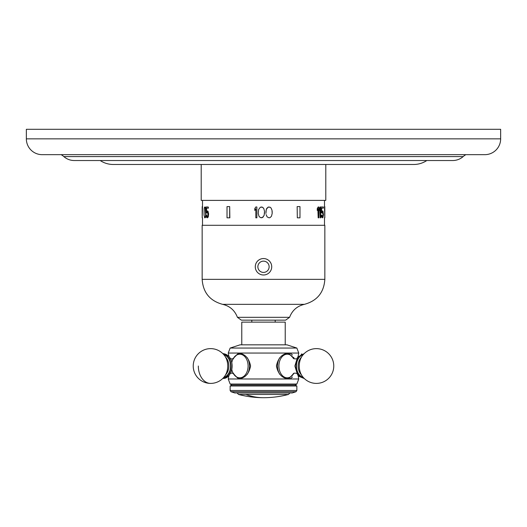 <?xml version="1.0" encoding="UTF-8"?>
<svg xmlns="http://www.w3.org/2000/svg" width="527" height="527" viewBox="0 0 527 527"><rect width="100%" height="100%" fill="white"/><g stroke="black" fill="none" stroke-linecap="round" stroke-linejoin="round"><path stroke-width="0.79" d="M500.65 129.299L500.65 138.851A15.81 15.81 0 0 1 484.84 154.661L42.16 154.661A15.81 15.81 0 0 1 26.35 138.851L26.35 129.299L500.65 129.299M465.861 154.661A15.83 15.83 0 0 0 463.167 156.578A15.797 15.797 0 0 1 452.713 160.531L74.287 160.531A15.797 15.797 0 0 1 63.833 156.578A15.83 15.83 0 0 0 61.139 154.661M100.196 160.531A23.735 23.735 0 0 0 113.305 164.483L413.695 164.483A23.735 23.735 0 0 0 426.804 160.531M325.791 164.483L325.791 200.392L201.209 200.392L201.209 164.483M264.528 213.442L264.528 211.36L264.179 215.286L262.439 217.592L260.351 217.592L258.961 216.208L258.263 213.442L258.612 209.515L260.351 207.21L262.439 207.21L261.399 206.979M272.182 211.36L272.182 213.442L272.004 210.207L270.964 207.901L270.094 207.21L268.006 207.21L266.267 209.515L265.918 213.442M269.047 217.822L267.136 216.9L266.089 214.594L267.136 216.9L269.047 217.822L270.094 217.592L271.484 216.208L272.182 213.442M317.886 209.588L318.183 217.822L318.183 208.824L317.254 210.438L317.254 208.593L318.183 206.979L317.55 208.593L317.55 210.438M319.784 209.72L320.08 217.822L320.08 208.824L319.25 210.438L319.25 208.593L320.08 206.979L319.546 210.438M320.93 206.979L321.22 212.98L320.93 206.979M323.064 208.132L321.595 208.132L321.595 211.821L321.944 211.129L321.299 211.821M322.913 214.133L322.28 212.052L322.88 212.289L323.209 214.133L322.353 216.669L321.668 215.056L321.22 215.056L321.595 216.9L322.28 217.822L322.939 217.592L323.453 214.825L322.939 211.129L321.654 211.129M322.28 217.822L321.299 216.9L321.22 215.056M297.149 206.617L297.327 217.822L297.149 206.617M324.48 206.617L324.79 217.822L324.48 206.617M263.309 207.901L262.439 207.21L263.829 208.593L264.528 211.36M255.832 208.824L254.785 210.438L254.785 208.593L255.832 206.979L256.873 206.979L256.873 217.822L255.832 217.822L255.832 208.824L254.785 210.438M205.425 207.21L204.502 207.21L204.173 208.593L204.054 215.056L204.674 217.822L205.471 217.592L205.971 215.056L205.57 212.289L205.82 208.593L205.425 207.21L204.898 206.979M208.185 208.132L208.185 206.979L208.481 208.132L206.386 208.132L206.386 211.821L206.676 208.132M207.342 212.052L206.729 212.289L207.342 212.052L207.79 212.75L207.921 215.286L207.592 216.439L206.973 216.669L206.103 215.056L206.676 217.592L207.658 217.592L208.62 213.903L207.954 211.129L206.676 211.129M208.62 213.903L208.277 216.9L207.342 217.822M207.342 216.669L206.439 215.056M207.025 212.289L206.795 212.98L206.103 212.98L206.103 206.979L208.185 206.979M229.673 206.617L229.851 217.822L227.018 217.822L227.018 206.617L229.673 206.617L229.673 217.822M202.52 206.617L202.19 217.822L202.52 206.617M263.309 216.9L261.399 217.822M263.5 225.292L202.157 225.292L202.157 279.356L324.843 279.356L324.843 225.292L263.5 225.292M264.211 258.586L262.789 258.586M262.077 258.678L261.379 258.836M260.694 259.047L260.035 259.324M259.396 259.653L258.79 260.042M258.217 260.476L257.743 260.911M257.69 260.964L257.202 261.497M256.761 262.064L256.379 262.67M256.043 263.309L255.773 263.974M255.555 264.653L255.404 265.351M255.312 266.063L255.279 266.688M255.279 266.774L255.312 267.492M255.404 268.203L255.555 268.902M255.773 269.58L256.043 270.246M256.379 270.885L256.761 271.491M257.69 272.591L258.217 273.078M258.79 273.513L259.396 273.902M260.035 274.231L260.694 274.508M261.379 274.719L262.077 274.877M262.789 274.969L264.211 274.969M264.923 274.877L265.621 274.719M266.306 274.508L266.965 274.231M267.604 273.902L268.21 273.513M268.783 273.078L269.277 272.63M269.31 272.591L269.798 272.057M270.239 271.491L270.621 270.885M270.957 270.246L271.227 269.58M271.445 268.895L271.596 268.197M271.688 267.492L271.721 266.833M271.721 266.774L271.688 266.063M271.596 265.351L271.445 264.653M271.227 263.974L270.957 263.309M270.621 262.67L270.239 262.064M269.31 260.964L268.783 260.476M268.21 260.042L267.604 259.653M266.965 259.324L266.306 259.047M265.621 258.836L264.923 258.678M275.199 322.129L275.199 320.152L263.5 320.152L285.634 320.152L289.587 317.326L237.413 317.326C234.785 310.377 229.851 306.049 222.611 304.342C209.878 300.858 203.06 292.531 202.157 279.356M251.801 322.129L251.801 320.152L263.5 320.152L241.366 320.152L237.413 317.326M241.774 344.829L241.774 322.129L285.226 322.129L285.226 344.829M230.141 348.057L240.068 344.829L286.932 344.829L296.859 348.057L230.141 348.057L228.244 353.05L228.909 356.529M296.859 348.057L298.756 353.05L238.573 353.05C245.029 353.907 249.034 358.228 250.569 366.015C249.034 373.808 245.029 378.129 238.573 378.979L232.875 373.215M294.125 373.215L288.427 378.979C281.971 378.129 277.973 373.808 276.431 366.015C277.973 358.228 281.971 353.907 288.427 353.05L294.125 358.815M303.941 378.412L298.881 376.318L298.091 375.507L298.756 378.979L288.427 378.979L290.252 378.689M290.7 378.505L292.478 377.062M293.914 357.985L293.717 357.359M292.472 354.967L290.687 353.525M290.212 353.334L288.756 353.064M286.708 378.775A12.964 9.17 90 0 0 288.44 378.076M288.44 353.96A12.964 9.17 90 0 0 286.708 353.261M288.427 378.979L228.244 378.979L230.141 384.038L296.859 384.038L298.756 378.979M232.875 358.815L238.573 353.05L228.244 353.05M240.292 378.775A12.964 9.17 90 0 1 238.56 378.076M238.56 353.96A12.964 9.17 90 0 1 240.292 353.261M241.676 378.34A12.398 8.761 90 0 1 240.74 378.412L241.491 378.412M233.165 358.722L234.561 356.687L236.689 354.829L241.491 353.624M223.303 354.118A11.956 8.458 90 0 1 230.925 366.015A11.956 8.458 90 0 1 223.303 377.918M230.141 384.038L231.84 385.02L295.16 385.02L296.859 384.038M295.16 385.02L296.859 386.001L230.141 386.001L231.84 385.02M231.043 391.752L295.957 391.752L292.241 392.958L234.759 392.958L231.043 391.752L230.141 390.507L296.859 390.507L296.859 386.001M303.697 377.918A11.956 8.458 90 0 1 296.075 366.015A11.956 8.458 -90 0 1 303.697 354.118M263.5 274.995A8.221 8.221 0 0 0 271.721 266.774A8.221 8.221 0 0 0 263.5 258.553A8.221 8.221 0 0 0 255.279 266.774A8.221 8.221 0 0 0 263.5 274.995A8.221 8.221 0 0 0 271.721 266.774A8.221 8.221 0 0 0 263.5 258.553A8.221 8.221 0 0 0 255.279 266.774A8.221 8.221 0 0 0 263.5 274.995M205.135 207.21L205.682 215.056L204.944 217.822M206.729 212.289L206.498 212.98M208.323 213.903L207.342 210.899M269.047 206.979L268.006 207.21L266.616 208.593L265.918 211.36M318.183 206.979L318.782 206.979L318.782 217.822L318.183 217.822M320.08 206.979L320.587 206.979L320.587 217.822L320.08 217.822M322.28 212.052L321.733 212.98L321.22 212.98M323.209 214.133L322.88 216.439L322.28 216.669M322.28 210.899L321.944 211.129M321.22 206.979L323.361 206.979L323.361 208.132L321.595 208.132M297.327 206.617L299.982 206.617L299.982 217.822L297.327 217.822M500.65 138.851L26.35 138.851M463.167 156.578L63.833 156.578M222.611 304.342L304.389 304.342C317.122 300.858 323.94 292.531 324.843 279.356M240.74 353.624A12.398 8.761 90 0 1 241.676 353.696M247.242 357.708A12.398 8.761 90 0 1 247.242 374.328M231.768 362.563A11.805 8.346 90 0 1 239.745 354.21A11.805 8.346 90 0 1 248.098 366.015A11.805 8.346 90 0 1 239.745 377.819A11.805 8.346 90 0 1 231.768 369.473M223.586 353.94A12.075 8.537 90 0 1 232.124 366.015A12.075 8.537 90 0 1 223.586 378.09M223.87 354.75A11.442 8.089 90 0 1 230.562 366.015A11.442 8.089 90 0 1 223.87 377.286M224.726 355.844L226.597 358.439A10.612 7.503 90 0 1 226.597 373.59L224.726 376.186A14.249 10.072 90 0 0 224.726 355.844A17.391 17.391 0 0 0 193.231 366.015A17.391 17.391 0 0 0 224.726 376.186M198.323 366.015A17.391 12.299 90 0 0 210.622 383.406M237.124 392.958L238.514 394.459L245.832 394.459A98.062 69.34 90 0 0 263.5 397.701A98.062 98.062 0 0 0 288.486 394.459L245.832 394.459M285.509 378.412L286.26 378.412A12.398 8.761 -90 0 1 285.324 378.34M279.758 374.328A12.398 8.761 -90 0 1 277.498 366.015A12.398 8.761 -90 0 1 279.758 357.708M285.324 353.696A12.398 8.761 -90 0 1 286.26 353.624L285.509 353.624M293.809 373.32A11.805 8.346 -90 0 1 284.521 377.174A11.805 8.346 -90 0 1 278.902 366.015A11.805 8.346 -90 0 1 284.521 354.862A11.805 8.346 -90 0 1 293.809 358.716M303.13 354.75A11.442 8.089 -90 0 0 296.438 366.015A11.442 8.089 90 0 0 303.13 377.286M302.274 355.844L300.403 358.439A10.612 7.503 -90 0 0 298.15 366.015A10.612 7.503 90 0 0 300.403 373.59L302.274 376.186A17.391 17.391 0 0 0 333.769 366.015A17.391 17.391 0 0 0 302.274 355.844A14.249 10.072 -90 0 0 299.25 366.015A14.249 10.072 90 0 0 302.274 376.186M263.5 261.142A5.632 5.632 0 0 1 269.132 266.774A5.632 5.632 0 0 1 263.5 272.413A5.632 5.632 0 0 1 257.868 266.774A5.632 5.632 0 0 1 263.5 261.142M324.5 200.392L324.5 206.617M324.5 217.822L324.5 225.292M202.5 200.392L202.5 206.617M202.5 217.822L202.5 225.292M304.389 304.342C297.149 306.049 292.221 310.377 289.587 317.326M298.756 353.05L298.091 356.529M228.909 375.507L228.244 378.979M227.908 376.502L222.822 378.406A17.391 17.391 0 0 1 193.231 366.015A17.391 17.391 0 0 1 222.822 353.624L228.105 355.705M240.74 378.412L236.695 377.213L233.165 373.314M229.838 358.465L231.755 358.966L233.672 358.465L233.369 358.801M233.369 373.235L233.672 373.571L231.755 373.07L229.838 373.571M223.059 378.412C233.257 379.091 236.755 355.35 223.059 353.624L222.822 353.624M301.839 353.953L301.233 354.184M316.378 383.406A17.391 17.391 0 0 0 333.769 366.015A17.391 17.391 0 0 0 316.378 348.624M230.141 390.507L230.141 386.001M295.957 391.752L296.859 390.507M288.486 394.459L289.876 392.958M238.514 394.459A98.062 98.062 0 0 0 263.5 397.701M293.835 358.722L290.291 354.816L286.26 353.624M293.835 373.314L290.291 377.213L286.26 378.412M297.162 373.571C295.291 373.004 294.013 373.004 293.328 373.571M293.328 358.465L293.328 358.465C295.192 359.032 296.47 359.032 297.162 358.465M304.178 353.624L297.571 357.174L294.876 366.015L297.571 374.855L304.178 378.406M202.19 206.617L202.19 217.822M324.81 206.617L324.81 217.822"/></g></svg>
